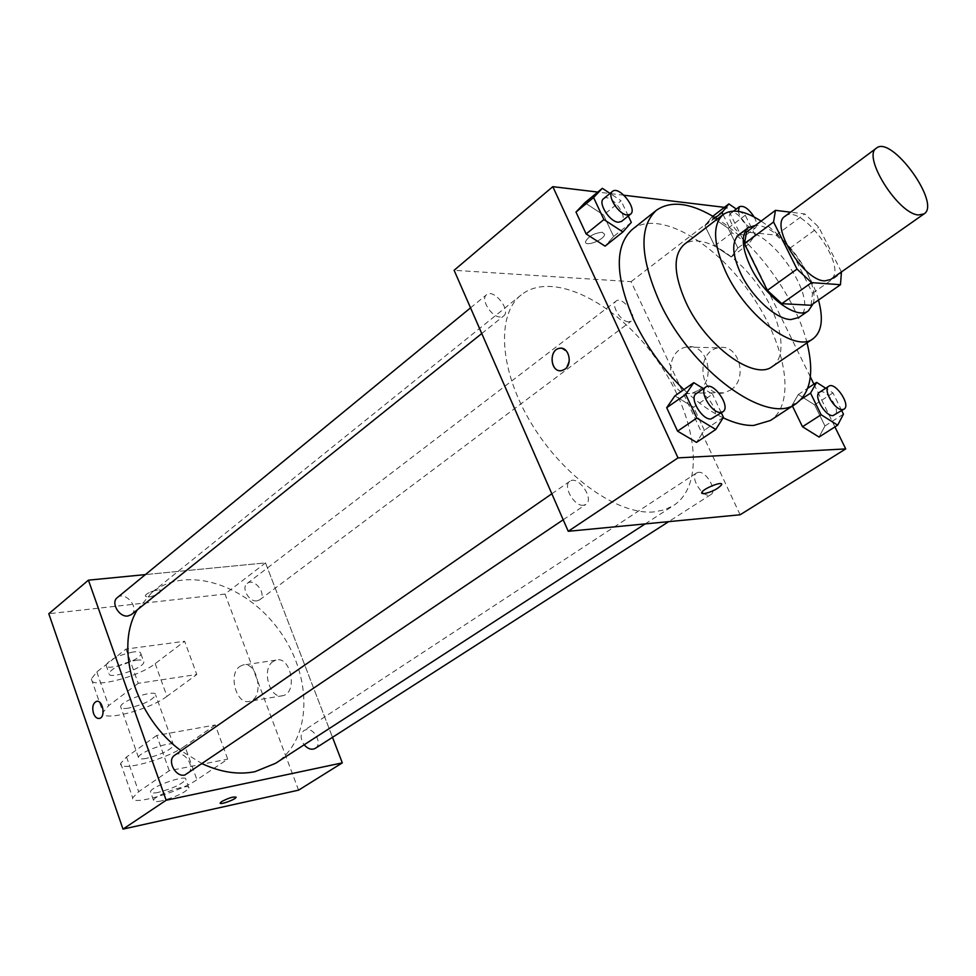 <?xml version="1.0" encoding="UTF-8"?>
<svg xmlns="http://www.w3.org/2000/svg" width="976" height="976" viewBox="0 0 976 976"><rect width="100%" height="100%" fill="white"/><g stroke="black" fill="none" stroke-linecap="round" stroke-linejoin="round"><path stroke-width="0.73" stroke-dasharray="4.88 3.66" d="M784.96 216.33C801.394 202.117 849.315 268.327 830.674 279.502M841.422 271.95L818.779 227.164L804.797 213.939L790.511 212.195M811.007 305.268L812.544 293.288L790.023 248.136L776.127 235.155L746.555 232.056M813.045 303.853C821.206 280.698 779.129 223.492 755.339 225.456M738.832 234.765C761.524 215.293 824.342 302.084 798.746 317.542M790.023 248.136L818.779 227.164M812.544 293.288L841.824 272.731M776.127 235.155L804.797 213.939M818.498 300.047C810.763 271.718 785.57 237.07 761.097 221.125M772.443 366.439C788.645 355.508 780.922 316.724 757.364 284.431C734.05 251.954 699.621 232.495 684.176 244.476M807.03 342.857C795.843 297.997 756.498 243.634 717.384 218.99M632.216 229.494C657.397 209.572 712.199 240.169 748.531 290.824C785.29 341.161 797.233 402.783 770.442 420.485M723.167 417.801C710.199 411.543 697.096 402.136 683.871 389.607M631.313 222.394L613.623 236.509L605.083 246.147L613.623 236.509L603.546 214.988L584.856 202.752L603.546 214.988L621.078 200.751L610.037 193.407M711.785 217.062L704.904 225.749L714.676 245.891L731.256 257.017L737.868 248.038L728.157 228.225L711.785 217.062L704.904 225.749L714.676 245.891L731.256 257.017L737.868 248.038L728.157 228.225L711.785 217.062L712.87 216.221M810.324 376.834L727.254 207.681L724.399 207.339M623.969 195.237L597.788 192.077M834.931 426.927L813.923 384.166M723.46 417.338L704.343 430.209L696.522 442.372L704.343 430.209L693.558 407.187L674.867 395.902L693.558 407.187L712.504 394.17L703.501 388.643M843.447 414.129L824.952 425.963L819.035 437.041L824.952 425.963L814.631 404.869L798.295 394.499L792.073 405.296L792.427 406.016L792.073 405.296L801.223 399.269M654.274 511.875C618.699 515.584 564.067 477.508 531.749 424.096C499.187 370.77 496.003 314.455 521.208 294.911C552.184 270.12 615.539 302.133 655.616 358.07C696.23 413.617 706.844 483.803 673.611 505.483L664.632 509.777L654.274 511.875M740.125 514.779L631.094 281.661L454.108 270.291M628.678 321.848C620.968 322.104 610.378 304.597 616.1 301.072C622.285 295.618 638.109 316.688 631.191 321.153L628.678 321.848M500.261 317.005C491.416 317.261 480.18 299.022 486.536 294.728C493.612 288.127 511.497 310.49 503.579 316.029L500.261 317.005M583.441 505.263C574.156 506.69 562.286 485.597 569.899 481.266C578.012 474.861 594.762 499.187 585.856 504.446L583.441 505.263M698.499 472.323L696.596 472.933C688.995 477.118 703.952 499.785 710.882 494.564C717.592 491.026 706.526 471.201 698.499 472.323M631.094 281.661L727.254 207.681M730.585 390.058C748.934 378.895 738.539 342.625 718.592 347.798C694.095 351.555 700.121 398.891 724.351 392.767L730.585 390.058M602.241 232.239C594.067 233.166 588.504 236.29 585.539 241.621C584.526 247.477 604.498 239.828 604.644 234.289L602.241 232.239C594.079 233.166 588.516 236.29 585.551 241.621C584.539 247.489 604.51 239.828 604.656 234.301L602.241 232.239M701.732 493.234L701.744 492.624C702.683 488.683 723.57 480.424 721.606 484.767M698.56 390.302C717.043 378.895 706.526 341.795 686.421 347.09C661.74 350.945 667.865 399.318 692.289 393.072L698.56 390.302M560.846 348.2C570.24 352.458 571.607 359.449 564.921 369.184L560.431 370.734M202.374 763.805L181.133 750.788M137.262 609.878L151.902 592.469C186.318 564.726 246.416 584.429 279.258 630.472C312.723 676.051 312.662 739.296 275.549 763.317M315.321 748.348C322.751 744.2 314.418 727.559 305.988 729.694L303.951 730.512C300.144 734.037 300.218 738.808 304.158 744.798M117.315 597.617C125.245 590.468 140.044 608.316 131.394 614.587M174.704 755.241C183.671 748.397 196.969 768.075 187.355 773.968M257.03 600.874C249.075 602.302 240.828 587.637 247.209 583.441C254.358 577.377 267.473 594.591 259.701 599.825L257.03 600.874M265.521 562.896L332.499 737.319L265.521 562.896L145.363 574.608L265.521 562.896L225.005 594.067L48.8 613.733M841.715 410.628L832.967 392.913L825.708 388.228M819.45 392.34C825.879 387.362 841.849 411.274 834.675 415.142M824.952 425.963L814.631 404.869L798.295 394.499L807.75 388.241M798.295 394.499L792.073 405.296M814.631 404.869L832.967 392.913M723.094 214.598L732 232.788L748.616 244.085L755.095 235.167L745.261 215.232L736.307 209.047M744.2 235.118C736.709 234.911 725.351 216.538 730.719 213.329C736.416 208.217 753.069 230.482 746.603 234.569L744.2 235.118M704.904 225.749L715.359 217.709M714.676 245.891L732 232.788M731.256 257.017L748.616 244.085M737.868 248.038L755.095 235.167M728.157 228.225L745.261 215.232M754.131 216.965C756.961 222.333 757.364 226.017 755.339 228.018L752.947 228.555C745.859 226.066 740.955 220.344 738.246 211.389M721.325 412.824L712.504 394.17M696.169 393.718C703.757 387.631 721.618 413.434 713.2 418.314M704.343 430.209L693.558 407.187M628.288 216.001L621.078 200.751M603.546 198.726C610.134 192.492 628.959 216.306 621.505 221.442M613.623 236.509L603.546 214.988M236.058 797.099C233.203 796.538 228.421 798.014 221.711 801.54L220.186 802.955M273.121 661.447C260.946 668.999 269.901 700.134 283.028 695.62C298.156 692.387 290.665 655.25 275.915 660.13L273.121 661.447M298.571 790.145L225.005 594.067M239.815 666.462L242.609 665.12C257.335 660.191 264.874 698.023 249.771 701.256C236.656 705.807 227.664 674.111 239.815 666.462M159.503 592.859L160.845 591.053C161.467 587.637 145.18 592.835 145.339 596.019C147.864 597.91 152.585 596.848 159.503 592.859C152.585 596.861 147.864 597.91 145.339 596.019C145.18 592.835 161.479 587.637 160.845 591.066L159.503 592.859M99.21 718.47L99.552 718.397C105.835 717.067 102.956 699.914 96.709 701.354M169.251 770.698L156.733 735.44L215.245 724.985L227.725 759.133L196.932 779.739C178.876 792.463 129.723 806.457 132.687 797.795L138.653 791.695L169.251 770.698L227.725 759.133M126.038 649.064L138.214 683.322L196.774 674.477L184.635 641.256L155.196 663.607C137.994 677.527 89.133 689.483 91.329 678.918L96.831 671.927L126.038 649.064L184.635 641.256M146.266 758.401C141.008 759.34 138.409 759.011 138.458 757.437C138.568 751.923 175.656 739.369 173.679 745.469C169.836 750.446 160.698 754.765 146.266 758.401M156.733 735.44L126.538 756.986L120.707 763.354C117.962 772.577 167.042 759.182 184.842 746.103L196.932 779.739M215.245 724.985L184.842 746.103M128.551 708.125C123.293 708.918 120.658 708.442 120.646 706.697C120.536 700.646 157.429 688.507 155.684 695.119C152 700.439 142.96 704.77 128.551 708.125M155.196 663.607L166.957 696.339L196.774 674.477M166.957 696.339C149.523 709.93 100.577 722.447 102.98 712.419L108.617 705.672L138.214 683.322M158.234 792.39C152.988 793.427 150.402 793.207 150.499 791.731C150.743 786.607 187.965 773.748 185.843 779.495C181.89 784.253 172.679 788.547 158.234 792.39M161.247 800.942C156.001 802.004 153.427 801.808 153.525 800.357C153.818 795.33 191.076 782.41 188.905 788.059C184.915 792.756 175.704 797.05 161.247 800.942M136.091 660.264C141.252 659.617 143.838 660.203 143.85 662.021C144.033 668.414 107.604 680.272 108.934 673.342C112.545 667.767 121.597 663.412 136.091 660.264M133.139 651.98C118.657 655.079 109.617 659.434 106.03 665.059C104.725 672.074 141.13 660.276 140.91 653.798C140.886 651.968 138.299 651.358 133.139 651.98M126.538 756.986L138.653 791.695M96.831 671.927L108.617 705.672M692.289 393.072L724.351 392.767M686.421 347.09L718.592 347.798M645.185 523.905L673.611 505.483M151.902 592.469L521.208 294.911M696.596 472.933L303.951 730.512M710.882 494.564L668.67 521.648M481.766 333.536L503.579 316.029M470.53 307.855L486.536 294.728M563.201 519.769L585.856 504.446M551.843 493.783L569.899 481.266M259.701 599.825L631.191 321.153M247.209 583.441L616.1 301.072M746.603 234.569L755.339 228.018M730.719 213.329L733.61 211.109M275.915 660.13L242.609 665.12M283.028 695.62L249.771 701.256M173.679 745.469L155.684 695.119M138.458 757.437L120.646 706.697M188.905 788.059L185.843 779.495M153.525 800.357L150.499 791.731M106.03 665.059L108.934 673.342M140.91 653.798L143.85 662.021M120.707 763.354L132.687 797.795M91.329 678.918L102.98 712.419"/><path stroke-width="1.46" d="M918.465 214.964C898.091 214 861.808 156.038 876.46 148.12C891.527 134.859 941.364 203.716 924.065 213.89L918.465 214.964M924.065 213.89L830.674 279.502L824.793 280.893C803.638 281.076 769.283 225.151 784.96 216.33L876.46 148.12M840.495 284.711L811.007 305.268L781.813 303.658L811.556 282.625L840.495 284.711L841.422 271.95M790.511 212.195L775.456 210.34L773.565 222.003L797.014 269.095L811.556 282.625M773.565 222.003L744.444 243.744L767.343 290.384L797.014 269.095M781.813 303.658L767.343 290.384M744.444 243.744L746.555 232.056L775.456 210.34M755.339 225.456L748.275 227.664C740.943 234.423 741.662 247.379 750.41 266.533C764.293 296.094 796.843 320.531 808.445 310.795L813.045 303.853M808.445 310.795L798.746 317.542L790.926 319.555C776.371 319.494 752.032 297.375 740.772 273.609C732.098 254.504 731.451 241.56 738.832 234.765L748.275 227.664M761.097 221.125C744.871 210.633 732.22 208.437 723.143 214.561C712.212 224.675 713.175 243.988 726.034 272.511C746.652 316.919 795.586 353.275 813.032 338.77C821.792 331.962 823.61 319.054 818.498 300.047M723.143 214.561L684.176 244.476C672.903 254.821 673.477 274.061 685.872 302.218C705.758 346.053 754.448 381.262 772.443 366.439L813.032 338.77M717.384 218.99C691.63 202.862 671.305 199.958 656.421 210.267C638.999 226.42 639.89 256.603 659.081 300.815C690.508 370.734 768.002 426.524 796.27 403.491C810.714 392.572 814.313 372.356 807.03 342.857M683.871 389.607C662.899 369.318 646.197 346.053 633.753 319.811C615.002 275.964 614.49 245.867 632.216 229.494L656.421 210.267M796.27 403.491L770.442 420.485L753.716 425.438C744.664 425.719 734.477 423.169 723.167 417.801M610.037 193.407L602.351 188.307L584.856 202.752L575.986 212.06L586.137 233.947L605.083 246.147L622.895 231.971L631.313 222.394L628.288 216.001M724.399 207.339L623.969 195.237M597.788 192.077L552.806 186.66L678.015 457.878L845.728 448.911L834.931 426.927M813.923 384.166L810.324 376.834M703.501 388.643L693.777 382.677L674.867 395.902L666.693 407.712L677.576 431.16L696.522 442.372L715.786 429.464L723.46 417.338L721.325 412.824M825.708 388.228L816.619 382.385L810.544 393.145L821.121 414.727L802.492 426.744L792.427 406.016L802.492 426.744L819.035 437.041L837.664 425.182L843.447 414.129L841.715 410.628M552.806 186.66L454.108 270.291L568.239 531.298L678.015 457.878M564.909 369.184L561.956 370.563C550.891 373.552 548.073 350.238 559.26 348.359C568.398 345.772 573.254 363.584 564.909 369.184M568.239 531.298L740.125 514.779L845.728 448.911M721.606 484.767L721.606 484.767C717.885 488.952 711.968 491.953 703.842 493.746L701.744 492.624C702.696 488.683 723.57 480.424 721.606 484.767C717.885 488.964 711.968 491.965 703.842 493.758L701.732 493.234M560.431 370.734C550.11 371.246 549 349.994 559.26 348.359L560.846 348.2M645.185 523.905L275.549 763.317L254.992 771.674C238.449 774.981 220.918 772.358 202.374 763.805M181.133 750.788C134.956 717.031 114.229 647.32 137.262 609.878M304.158 744.798C307.916 749.007 311.637 750.19 315.321 748.348L668.67 521.648M481.766 333.536L131.394 614.587L127.966 615.978C119.121 617.54 110.434 602.534 117.315 597.617L470.53 307.855M563.201 519.769L184.83 775.017C175.399 777.506 166.542 760.158 174.704 755.241L551.843 493.783M123.013 829.112L48.8 613.733L88.426 580.159L145.363 574.608L88.426 580.159L166.152 800.259L342.308 762.866L332.499 737.319L342.308 762.866L298.571 790.145L123.013 829.112L166.152 800.259L342.308 762.866M821.121 414.727L837.664 425.182M844.069 409.115L832.967 415.63C825.281 416.496 813.154 395.561 819.45 392.34L828.77 386.228C835.151 381.274 851.206 405.272 844.069 409.115L842.373 409.603C834.712 410.42 822.512 389.412 828.77 386.228M807.75 388.241L816.619 382.385M801.223 399.269L810.544 393.145M802.492 426.744L819.035 437.041M736.307 209.047L728.852 203.911L722.081 212.536L723.094 214.598M712.87 216.221L728.852 203.911M715.359 217.709L722.081 212.536M738.246 211.389L739.393 206.692C743.785 205.241 748.69 208.669 754.131 216.965M693.777 382.677L685.75 394.438L696.803 418.057L715.786 429.464M722.911 411.75L710.87 419.009C701.854 419.961 688.946 397.72 696.169 393.718L705.807 387.045C713.346 380.982 731.292 406.894 722.911 411.75L720.593 412.433C711.589 413.348 698.621 391.022 705.807 387.045M674.867 395.902L666.693 407.712L685.75 394.438M666.693 407.712L677.576 431.16L696.803 418.057M677.576 431.16L696.522 442.372M602.351 188.307L593.591 197.542L603.9 219.563L622.895 231.971M630.484 214.244L621.505 221.442L618.308 222.223C609.61 221.918 597.544 202.679 603.546 198.726L612.452 191.43C619.004 185.208 637.901 209.145 630.484 214.244L627.287 215.013C618.613 214.659 606.474 195.346 612.452 191.43M584.856 202.752L575.986 212.06L593.591 197.542M575.986 212.06L586.137 233.947L603.9 219.563M586.137 233.947L605.083 246.147M220.198 802.955L221.711 801.54C229.043 797.782 233.813 796.367 236.058 797.307C235.802 799.478 219.21 805.395 220.198 802.955C219.197 805.383 235.802 799.466 236.058 797.307L236.058 797.099M96.709 701.354L96.356 701.427C92.915 703.318 91.964 707.271 93.476 713.297C91.951 707.271 92.915 703.318 96.356 701.439C102.675 699.206 106.042 716.994 99.552 718.397C97.002 718.824 94.977 717.128 93.464 713.297C94.867 716.909 96.783 718.641 99.21 718.47M88.426 580.159L166.152 800.259M733.61 211.109L739.393 206.692"/></g></svg>
